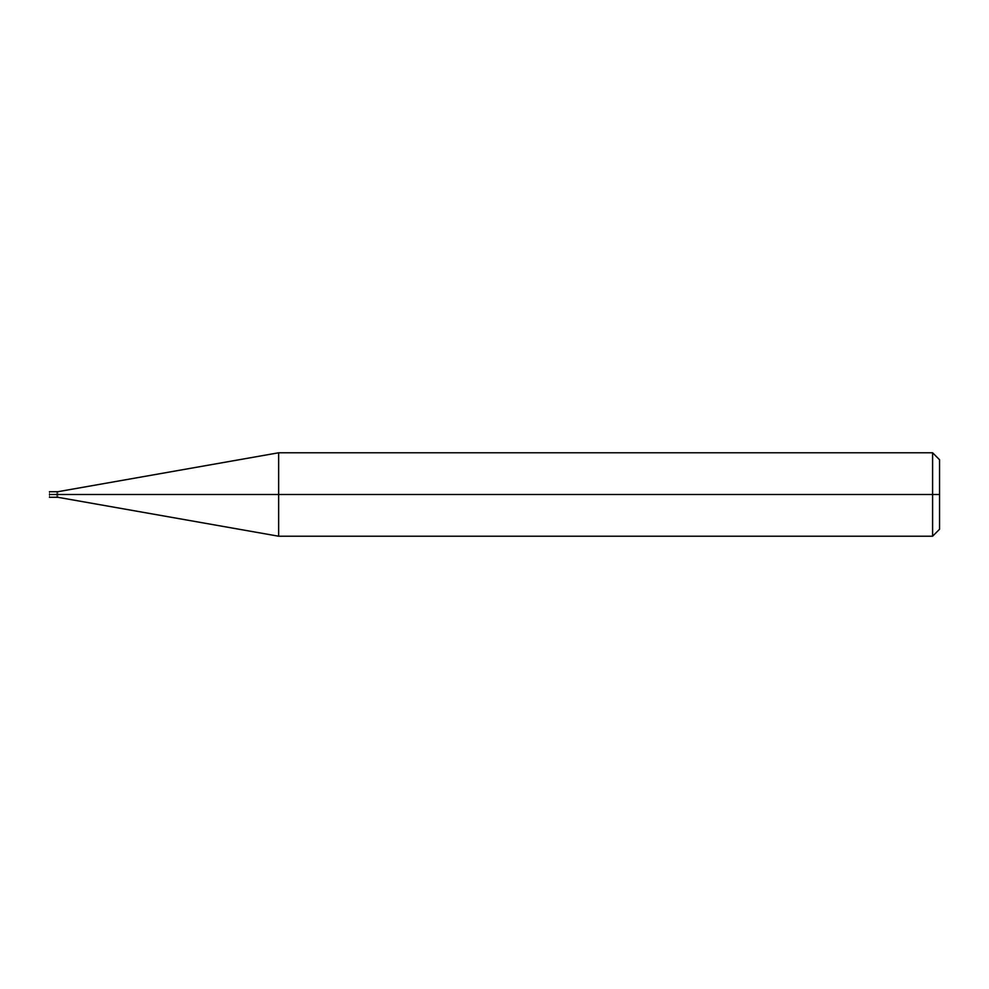 <?xml version="1.0" encoding="UTF-8"?>
<svg xmlns="http://www.w3.org/2000/svg" width="989" height="989" viewBox="0 0 989 989"><rect width="100%" height="100%" fill="white"/><g stroke="black" fill="none" stroke-linecap="round" stroke-linejoin="round"><path stroke-width="0.74" stroke-dasharray="4.95 3.71" d="M49.45 494.5C49.45 490.915 49.45 490.915 49.45 494.5L56.756 494.5C56.756 490.915 56.756 490.915 56.756 494.5C56.756 490.915 56.756 490.915 56.756 494.5C56.756 498.085 56.756 498.085 56.756 494.5L49.45 494.5C49.45 498.085 49.45 498.085 49.45 494.5M56.756 494.5C56.756 490.915 56.756 490.915 56.756 494.5L57.795 494.5C57.795 490.915 57.795 490.915 57.795 494.5C57.795 490.915 57.795 490.915 57.795 494.5L278.651 494.5L278.651 452.777L278.651 494.5L278.651 452.777L278.651 494.5L932.602 494.5L932.602 452.777L932.602 494.5L932.602 452.777L932.602 494.5L939.55 494.5L939.55 459.737L939.55 529.263L939.55 494.5L932.602 494.5L932.602 536.223L932.602 494.5L278.651 494.5L278.651 536.223L278.651 494.5L57.795 494.5C57.795 498.085 57.795 498.085 57.795 494.5L56.756 494.5C56.756 498.085 56.756 498.085 56.756 494.5C56.756 498.085 56.756 498.085 56.756 494.5M57.795 494.5C57.795 498.085 57.795 498.085 57.795 494.5M278.651 494.5L278.651 536.223L278.651 494.5M932.602 494.5L932.602 536.223L932.602 494.5"/><path stroke-width="1.48" d="M56.756 494.5C56.756 498.085 56.756 498.085 56.756 494.5C56.756 490.915 56.756 490.915 56.756 494.5L49.45 494.5C49.45 490.915 49.45 490.915 49.45 494.5C49.45 490.915 49.45 490.915 49.45 494.5C49.45 498.085 49.45 498.085 49.45 494.5C49.45 498.085 49.45 498.085 49.45 494.5L56.756 494.5C56.756 498.085 56.756 498.085 56.756 494.5C56.756 490.915 56.756 490.915 56.756 494.5C56.756 490.915 56.756 490.915 56.756 494.5C56.756 498.085 56.756 498.085 56.756 494.5L57.795 494.5C57.795 490.915 57.795 490.915 57.795 494.5L56.756 494.5M939.55 494.5L939.55 529.263L939.55 459.737L939.55 494.5L932.602 494.5L932.602 452.777L932.602 494.5L278.651 494.5L278.651 452.777L278.651 494.5L57.795 494.5C57.795 490.915 57.795 490.915 57.795 494.5C57.795 498.085 57.795 498.085 57.795 494.5C57.795 498.085 57.795 498.085 57.795 494.5L278.651 494.5L278.651 452.777L278.651 536.223L278.651 494.5L278.651 536.223L278.651 494.5L932.602 494.5L932.602 452.777L932.602 536.223L932.602 494.5L932.602 536.223L932.602 494.5L939.55 494.5L939.55 529.263L939.55 494.5M49.45 491.718L57.795 491.718L278.651 452.777L932.602 452.777L939.55 459.737M49.45 497.282L57.795 497.282L278.651 536.223L932.602 536.223L939.55 529.263"/></g></svg>
